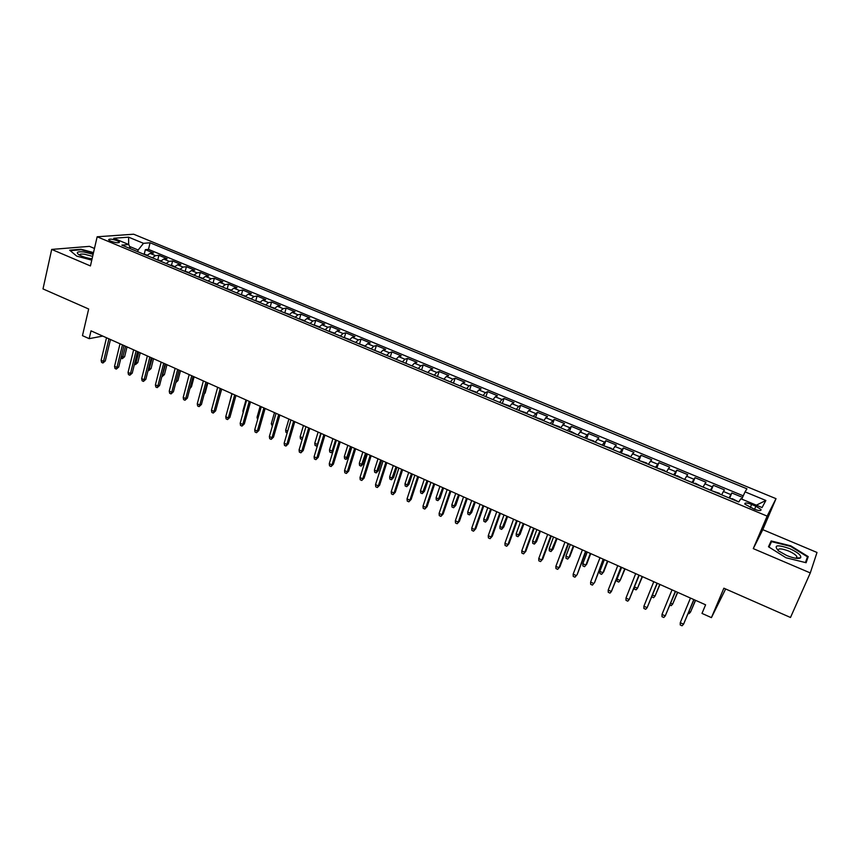 <?xml version="1.0" encoding="UTF-8"?>
<svg xmlns="http://www.w3.org/2000/svg" width="860" height="860" viewBox="0 0 860 860"><rect width="100%" height="100%" fill="white"/><g stroke="black" fill="none" stroke-linecap="round" stroke-linejoin="round"><path stroke-width="1.29" d="M110.746 241.187C116.003 242.95 118.873 243.229 119.346 242.025L117.186 240.692C111.95 238.951 109.091 238.672 108.607 239.865L110.746 241.187M94.471 248.465L89.462 246.358L51.697 249.422L43 288.917L88.666 308.998L82.463 335.647L89.171 338.657L102.759 336.077M776.021 498.671L133.644 234.21L97.158 236.779L767.131 516.107L776.021 498.671L762.798 529.663L753.274 548.615L810.292 572.932L817 552.464L762.798 529.663M725.657 588.982L711.424 617.63L701.996 613.406L705.598 604.806L91.009 330.842L89.171 338.657M810.292 572.932L790.49 617.48L723.873 588.197L711.424 617.63M742.524 497.392L731.817 492.952L729.645 498.176M721.572 494.812L724.399 489.867L713.316 485.276L711.188 490.49M703.007 487.082L705.974 482.223L694.998 477.676L692.902 482.868M684.603 479.418L687.71 474.656L676.841 470.14L674.778 475.333M666.382 471.828L669.628 467.152L658.857 462.68L656.825 467.851M648.322 464.314L651.697 459.713L641.022 455.284L639.034 460.444M630.423 456.864L633.938 452.349L623.36 447.963L621.404 453.102M612.696 449.479L616.341 445.05L605.859 440.696L603.924 445.824M595.131 442.158L598.893 437.815L588.509 433.504L586.617 438.621M577.716 434.913L581.607 430.645L571.32 426.366L569.449 431.473M560.462 427.732L564.482 423.539L554.27 419.304L552.442 424.388M543.359 420.615L547.497 416.487L537.382 412.295L535.587 417.369M526.417 413.552L528.696 410.629L530.674 409.51L520.644 405.35L518.87 410.413M509.614 406.565L511.937 403.673L513.99 402.587L504.046 398.47L502.304 403.523M492.963 399.631L495.328 396.783L497.456 395.729L487.598 391.644L485.889 396.675L492.608 399.481M476.462 392.762L478.869 389.945L481.062 388.935L471.301 384.882L469.625 389.87M460.1 385.946L462.562 383.162L464.819 382.195L455.133 378.174L453.5 383.119M443.889 379.195L446.383 376.443L448.705 375.508L439.105 371.531L437.514 376.422M427.818 372.498L430.344 369.789L432.741 368.886L423.217 364.941L421.658 369.789M405.447 363.189L411.886 365.855L414.456 363.189L416.906 362.318L407.468 358.405L405.941 363.221M396.084 359.286L398.685 356.642L401.212 355.803L391.848 351.923L390.365 356.696M380.41 352.772L383.065 350.149L385.645 349.353L376.368 345.505L374.906 350.235M364.887 346.3L367.575 343.71L370.208 342.946L361.017 339.13L359.587 343.828M349.483 339.894L352.213 337.335L354.911 336.604L345.785 332.82L344.398 337.486M334.217 333.529L336.98 331.003L339.732 330.304L330.692 326.553L329.326 331.186M319.082 327.23L321.877 324.736L324.693 324.069L315.717 320.339L314.384 324.94M304.064 320.984L306.902 318.512L309.772 317.877L300.871 314.19L299.57 318.748M289.186 314.781L292.045 312.341L294.969 311.739L286.144 308.073L284.875 312.599M274.415 308.632L277.318 306.224L280.296 305.644L271.545 302.021L270.298 306.515M259.774 302.537L262.708 300.161L265.74 299.613L257.065 296.012L255.839 300.473M245.261 296.496L248.218 294.142L251.303 293.625L242.692 290.056L241.499 294.486M230.856 290.497L233.845 288.175L236.984 287.681L228.448 284.144L227.276 288.541M216.57 284.552L219.601 282.252L222.783 281.79L214.312 278.285L213.173 282.65M202.412 278.651L205.454 276.382L208.69 275.952L200.294 272.469L199.176 276.812M188.361 272.803L191.436 270.556L194.725 270.147L186.394 266.697L185.287 271.018M174.419 266.998L177.525 264.783L180.858 264.407L172.591 260.978L171.516 265.267L169.775 265.063M160.594 261.247L163.733 259.053L167.109 258.699L158.906 255.302L157.853 259.58M755.886 506.207L751.618 504.433C746.727 502.648 744.48 502.552 744.878 504.154L754.22 509.174C759.133 510.969 761.38 511.066 760.971 509.453L755.886 506.207L754.564 509.313M130.419 248.68L128.806 244.541L121.851 245.111L738.794 501.982L740.815 498.725L762.067 507.55L765.873 500.477L745.061 491.866L746.953 488.813L150.091 242.778L143.502 243.326L138.148 250.013L129.537 246.433M128.806 244.541L113.703 238.263L128.613 237.166L143.502 243.326M729.043 497.918L731.817 492.952M743.244 495.822L148.479 249.378L145.34 249.669L144.297 253.936M146.877 255.538L150.049 253.367L153.467 253.044L145.34 249.669M152.349 257.817L155.51 255.635L158.906 255.302M166.109 263.547L169.237 261.343L172.591 260.978M179.976 269.32L183.083 267.084L186.394 266.697M193.962 275.135L197.037 272.889L200.294 272.469M208.055 281.005L211.098 278.726L214.312 278.285M222.278 286.928L225.288 284.617L228.448 284.144M236.607 292.894L239.585 290.562L242.692 290.056M251.055 298.904L254.001 296.539L257.065 296.012M265.622 304.977L268.535 302.58L271.545 302.021M280.306 311.083L283.187 308.665L286.144 308.073M295.12 317.254L297.969 314.803L300.871 314.19M310.062 323.478L312.868 320.995L315.717 320.339M325.123 329.745L327.896 327.241L330.692 326.553M340.313 336.067L343.054 333.529L345.785 332.82M355.631 342.452L358.34 339.883L361.017 339.13M371.079 348.88L373.756 346.279L376.368 345.505M386.667 355.373L389.3 352.74L391.848 351.923M402.383 361.91L404.974 359.254L407.468 358.405M418.239 368.51L420.798 365.822L423.217 364.941M434.225 375.175L436.74 372.444L439.105 371.531M450.361 381.894L452.833 379.131L455.133 378.174M466.625 388.666L469.065 385.871L471.301 384.882M483.051 395.503L485.438 392.665L487.598 391.644M499.606 402.394L501.96 399.524L504.046 398.47M516.312 409.349L518.623 406.447L520.644 405.35M533.168 416.369L537.382 412.295M550.185 423.453L554.27 419.304M567.342 430.591L571.32 426.366M584.66 437.804L588.509 433.504M602.14 445.082L605.859 440.696M619.77 452.425L623.36 447.963M637.561 459.831L641.022 455.284M655.524 467.313L658.857 462.68M673.649 474.86L676.841 470.14M691.945 482.471L694.998 477.676M710.414 490.157L713.316 485.276M753.274 548.615L767.131 516.107M51.697 249.422L90.429 265.933L97.158 236.779M137.729 251.722L138.148 250.013M741.739 499.112L745.061 491.866M148.479 249.378L150.091 242.778M756.349 505.175L765.873 500.477M128.613 237.166L128.635 244.466M790.791 545.842L771.162 540.951L768.475 546.756L785.975 557.753L806.11 562.73L808.228 556.624L790.791 545.842L790.555 546.369L807.465 556.818L805.454 562.569M93.514 252.582L81.012 249.239L69.681 250.196L76.766 256.14L91.773 260.128M805.594 562.601L808.228 556.624M768.625 546.852L771.162 540.951M680.26 622.694L680.228 624.951L682.066 625.79L683.56 624.188L680.26 622.694L690.472 598.066M693.816 599.549L683.56 624.188L693.966 599.613M738.74 501.96L732.43 498.714L731.097 498.779M689.043 611.449L690.505 612.094L695.568 600.334M688.258 613.32L689.032 613.664L690.505 612.094L695.428 600.269M786.846 555.56C793.92 558.376 798.521 559.118 800.638 557.785C801.488 555.431 797.822 552.367 789.663 548.615C776.849 544.273 773.172 545.057 778.622 550.97L786.846 555.56M796.285 558.344L796.887 556.56C795.64 554.743 792.888 552.905 788.631 551.034C781.396 548.325 777.913 548.185 778.182 550.615M769.012 547.1L771.538 541.628L790.566 546.369M93.127 254.27L83.882 251.98C77.658 251.378 75.873 252.206 78.54 254.485C81.829 256.506 86.344 257.968 92.063 258.871M92.633 256.387L84.559 254.237C81.13 253.84 79.453 254.13 79.55 255.108M70.24 250.658L81.162 249.733L93.418 253.012M661.996 614.416L661.985 616.674L663.802 617.501L665.264 615.9L661.996 614.416L672.047 589.842M675.347 591.314L665.264 615.9L675.551 591.411M643.904 606.214L643.904 608.471L645.709 609.288L647.139 607.687L643.904 606.214L653.783 581.704M657.051 583.166L647.139 607.687L657.309 583.274M625.972 598.087L625.994 600.345L627.779 601.162L629.187 599.549L625.972 598.087L635.691 573.641M638.926 575.082L629.187 599.549L639.227 575.222M608.203 590.046L608.246 592.293L610.019 593.099L611.395 591.486L608.203 590.046L617.759 565.643M620.974 567.084L611.395 591.486L621.318 567.234M720.1 494.199L719.422 493.296L712.521 491.038M670.714 603.204L672.67 604.086L677.701 592.368M669.94 605.074L671.23 605.655L672.67 604.086L677.519 592.282M701.62 486.502L695.482 483.331L694.117 483.385M652.546 595.045L654.997 596.152L659.996 584.478M651.837 596.818L653.589 597.721L654.997 596.152L659.76 584.37M683.313 478.88L677.271 475.752L675.885 475.784M634.551 586.961L637.486 588.272L642.452 576.651M634.347 587.466L634.357 589.078L636.099 589.853L637.486 588.272L642.173 576.533M665.188 471.334L664.619 470.485L657.825 468.27M624.736 568.761L620.125 580.478L618.77 582.059L617.05 581.285L617.018 579.081L620.125 580.478L625.07 568.901M617.018 579.081L621.619 567.363M603.183 559.15L594.604 582.5L592.411 585.112L593.755 583.499L590.605 582.07L600 557.731M594.604 582.5L603.58 559.322M592.411 585.112L590.659 584.316L590.605 582.07M647.214 463.852L646.677 463.024L639.915 460.81M603.72 571.814L601.591 574.329L599.882 573.566L599.839 571.362L602.914 572.749L603.72 571.814L607.837 561.225M601.591 574.329L602.914 572.749L607.461 561.053M599.839 571.362L604.365 559.677M585.553 551.292L577.167 574.609L574.975 577.189L576.286 575.576L573.158 574.158L582.392 549.884M577.167 574.609L585.993 551.486M574.975 577.189L573.233 576.404L573.158 574.158M629.413 456.434L628.907 455.628L622.178 453.424M586.703 564.171L584.574 566.675L582.876 565.912L582.811 563.719L585.864 565.084L586.703 564.171L590.745 553.603M584.574 566.675L585.864 565.084L590.336 553.421M582.811 563.719L587.262 552.055M568.084 543.498L558.968 567.729L559.892 566.783L557.678 569.352L558.968 567.729L555.872 566.332L564.955 542.112M559.892 566.783L568.567 543.724M557.678 569.352L555.958 568.567L555.872 566.332M611.772 449.092L611.299 448.296L604.601 446.114M569.836 556.592L567.697 559.086L566.02 558.323L565.934 556.13L568.965 557.495L569.836 556.592L573.813 546.057M567.697 559.086L568.965 557.495L573.362 545.853M565.934 556.13L570.32 544.498M550.765 535.791L541.811 559.957L542.767 559.032L540.553 561.58L541.811 559.957L538.736 558.559L547.669 534.404M542.767 559.032L551.303 536.027M540.553 561.58L538.844 560.806L538.736 558.559M594.282 441.814L593.841 441.029L587.187 438.858M553.12 549.088L550.97 551.561L549.303 550.808L549.207 548.615L552.206 549.959L553.12 549.088L557.033 538.575M550.97 551.561L556.528 538.36M549.207 548.615L553.517 537.016M533.608 528.137L524.804 552.249L525.804 551.346L523.579 553.872L524.804 552.249L521.762 550.873L530.545 526.771M525.804 551.346L534.189 528.395M523.579 553.872L521.88 553.109L521.762 550.873M576.952 434.601L571.395 431.688L569.922 431.666M536.543 541.649L534.383 544.101L532.738 543.359L532.63 541.166L535.597 542.499L536.543 541.649L540.392 531.168M534.383 544.101L539.854 530.921M532.63 541.166L536.866 529.588M516.613 520.558L507.948 544.606L508.98 543.735L506.744 546.24L507.948 544.606L504.938 543.24L513.571 519.203M508.98 543.735L517.236 520.837M506.744 546.24L505.067 545.476L504.938 543.24M559.785 427.452L559.409 426.7L552.808 424.55M520.117 534.275L517.946 536.704L516.312 535.963L516.183 533.78L519.139 535.103L520.117 534.275L523.901 523.815M517.946 536.704L523.321 523.546M516.183 533.78L520.354 522.235M499.757 513.044L491.253 537.038L492.318 536.188L490.071 538.672L491.253 537.038L488.254 535.683L496.747 511.7M492.318 536.188L500.423 513.345M490.071 538.672L488.405 537.919L488.254 535.683M542.767 420.368L542.423 419.626L535.855 417.487M503.82 526.954L501.649 529.373L500.025 528.642L499.886 526.46L502.81 527.771L503.82 526.954L507.55 516.527M501.649 529.373L506.927 516.247M499.886 526.46L503.992 514.936M483.062 505.605L474.688 529.534L475.795 528.707L473.537 531.168L474.688 529.534L471.731 528.19L480.073 504.272M475.795 528.707L483.761 505.916M473.537 531.168L471.893 530.427L471.731 528.19M525.901 413.337L525.578 412.617L519.053 410.489M487.674 519.709L485.491 522.106L483.89 521.375L483.739 519.193L486.631 520.504L487.674 519.709L491.339 509.292M485.491 522.106L490.684 509.002M483.739 519.193L487.77 507.701M466.507 498.23L458.283 522.095L459.412 521.289L457.154 523.74L458.283 522.095L455.338 520.773L463.54 496.908M459.412 521.289L467.249 498.553M457.154 523.74L455.52 522.998L455.338 520.773M509.185 406.382L508.894 405.673L502.39 403.555M471.667 512.517L469.474 514.893L467.883 514.173L467.711 512.001L470.592 513.291L471.667 512.517L475.268 502.132M469.474 514.893L474.569 501.821M467.711 512.001L471.688 500.531M450.102 490.909L442.008 514.731L443.179 513.936L440.911 516.365L442.008 514.731L439.094 513.409L447.157 489.598M443.179 513.936L450.887 491.264M440.911 516.365L439.288 515.635L439.094 513.409M455.789 505.39L453.596 507.744L452.016 507.034L451.833 504.863L454.682 506.142L455.789 505.39L459.337 495.027M453.596 507.744L458.595 494.704M451.833 504.863L455.736 493.425M433.838 483.664L425.883 507.421L427.087 506.647L424.808 509.055L425.883 507.421L423.002 506.11L430.925 482.363M427.087 506.647L434.665 484.029M424.808 509.055L423.206 508.335L423.002 506.11M476.182 392.644L475.956 391.966L469.506 389.86M440.051 498.327L437.847 500.66L436.278 499.961L436.084 497.789L438.912 499.058L440.051 498.327L443.545 487.986M437.847 500.66L442.76 487.642M436.084 497.789L439.922 486.373M417.713 476.472L409.897 500.176L411.134 499.423L408.844 501.821L409.897 500.176L407.038 498.875L414.832 475.193M411.134 499.423L418.573 476.859M408.844 501.821L407.253 501.1L407.038 498.875M459.896 385.861L453.284 383.108M424.442 491.318L422.228 493.64L420.68 492.941L420.475 490.77L423.27 492.027L424.442 491.318L427.871 481.009M422.228 493.64L427.065 480.643M420.475 490.77L424.249 479.385M401.727 469.356L394.052 492.995L395.31 492.264L393.02 494.64L394.052 492.995L391.214 491.705L398.868 468.077M395.31 492.264L402.63 469.753M393.02 494.64L391.45 493.919L391.214 491.705M443.76 379.142L437.202 376.411M408.962 484.373L406.748 486.674L405.2 485.986L404.985 483.815L407.769 485.062L408.962 484.373L412.338 474.086M406.748 486.674L411.488 473.699M404.985 483.815L408.704 472.462M385.893 462.293L378.335 485.878L379.636 485.158L377.336 487.512L378.335 485.878L375.519 484.599L383.055 461.024M379.636 485.158L386.828 462.712M377.336 487.512L375.766 486.814L375.519 484.599M427.753 372.477L421.25 369.768M393.622 477.483L391.397 479.772L389.86 479.084L389.634 476.913L392.386 478.16L393.622 477.483L396.944 467.216M391.397 479.772L396.051 466.819M389.634 476.913L393.289 465.582M370.187 455.284L362.759 478.816L364.081 478.128L361.781 480.46L362.759 478.816L359.974 477.547L367.37 454.037M364.081 478.128L371.154 455.725M361.781 480.46L360.233 479.762L359.974 477.547M378.4 470.646L376.164 472.914L374.648 472.237L374.412 470.076L377.142 471.301L378.4 470.646L381.668 460.412M376.164 472.914L380.743 459.992M374.412 470.076L378.002 458.778M354.61 448.35L347.311 471.817L348.665 471.14L346.354 473.462L347.311 471.817L344.548 470.56L351.826 447.103M348.665 471.14L355.621 448.802M346.354 473.462L344.817 472.763L344.548 470.56M396.137 359.2L389.773 356.663M363.307 463.873L361.071 466.12L359.566 465.454L359.308 463.293L362.017 464.507L363.307 463.873L366.521 453.65M361.071 466.12L365.565 453.231M359.308 463.293L362.845 452.016M339.173 441.459L332.003 464.873L333.39 464.217L331.068 466.529L332.003 464.873L329.262 463.637L336.41 440.234M333.39 464.217L340.216 441.933M331.068 466.529L329.541 465.83L329.262 463.637M380.539 352.589L374.229 350.192M348.343 457.154L346.096 459.39L344.602 458.713L344.333 456.563L347.021 457.767L348.343 457.154L351.493 446.963M346.096 459.39L350.504 446.523M344.333 456.563L347.816 445.319M323.865 434.644L316.813 457.993L318.232 457.359L315.899 459.648L316.813 457.993L314.094 456.757L321.124 433.418M318.232 457.359L324.94 435.128M315.899 459.648L314.394 458.96L314.094 456.757M365.07 346.021L358.824 343.774M333.142 450.93L331.24 452.704L329.767 452.037L329.488 449.887L332.154 451.091L335.572 439.858M331.24 452.704L333.239 450.597M329.488 449.887L332.906 438.675M308.686 427.871L301.763 451.167L303.204 450.554L300.871 452.822L301.763 451.167L299.065 449.952L305.966 426.667M303.204 450.554L309.804 428.377M300.871 452.822L299.377 452.145L299.065 449.952M349.751 339.506L343.538 337.41M317.49 445.48L316.512 446.082L315.05 445.415L314.76 443.276L317.404 444.459L320.769 433.257M316.512 446.082L317.856 444.265M314.76 443.276L318.114 432.075M293.636 421.163L286.832 444.405L288.293 443.803L285.961 446.06L286.832 444.405L284.155 443.19L290.938 419.97M288.293 443.803L294.786 421.679M285.961 446.06L284.477 445.383L284.155 443.19M334.519 333.099L328.391 331.111M302.193 439.385L300.452 438.858L300.151 436.708L303.451 425.539M300.151 436.708L302.656 437.837M302.473 438.439L301.903 439.503M278.715 414.509L272.029 437.697L273.523 437.116L271.179 439.352L272.029 437.697L269.373 436.493L276.038 413.327M273.523 437.116L279.898 415.036M271.179 439.352L269.707 438.686L269.373 436.493M263.912 407.919L257.344 431.043L258.86 430.473L256.517 432.698L257.344 431.043L254.71 429.849L261.268 406.737M258.86 430.473L265.127 408.457M256.517 432.698L255.054 432.032L254.71 429.849M249.239 401.373L242.778 424.442L244.326 423.894L241.972 426.098L242.778 424.442L240.176 423.26L246.605 400.201M244.326 423.894L250.486 401.932M241.972 426.098L240.531 425.442L240.176 423.26M319.382 326.8L313.363 324.854M287.165 432.881L285.971 432.344L285.66 430.204L288.906 419.056M285.66 430.204L287.681 431.107M304.375 320.554L298.463 318.651M272.33 426.205L271.287 423.743L274.48 412.628M271.287 423.743L272.846 424.442M289.487 314.362L283.692 312.502M257.624 419.583L257.032 417.337L260.171 406.253M257.032 417.337L258.118 417.831M234.683 394.89L228.341 417.895L229.91 417.369L227.556 419.562L228.341 417.895L225.75 416.724L232.082 393.729M229.91 417.369L235.962 395.46M227.556 419.562L226.115 418.906L225.75 416.724M274.727 308.213L269.04 306.396M243.154 412.596L242.896 410.983L245.981 399.921M242.896 410.983L243.52 411.263M220.246 388.451L214.022 411.413L215.613 410.897L213.248 413.069L214.022 411.413L211.452 410.241L217.666 387.301M215.613 410.897L221.557 389.032M213.248 413.069L211.829 412.424L211.452 410.241M260.085 302.129L254.506 300.344M228.943 405.135L231.899 393.644M205.938 382.077L199.81 404.974L201.433 404.469L199.069 406.629L199.81 404.974L197.273 403.824L203.369 380.926M201.433 404.469L207.271 382.668M199.069 406.629L197.65 405.985L197.273 403.824M245.573 296.087L240.101 294.346M218.816 399.126L221.697 389.096M191.737 375.745L185.728 398.588L187.373 398.105L184.997 400.244L185.728 398.588L183.201 397.438L189.189 374.605M187.373 398.105L193.102 376.358M184.997 400.244L183.599 399.61L183.201 397.438M231.168 290.089L225.804 288.39M204.486 393.084L205.185 392.88L207.851 382.926M205.185 392.88L204.196 394.138M177.654 369.467L171.753 392.257L173.419 391.784L171.043 393.912L171.753 392.257L169.248 391.117L175.128 368.338M173.419 391.784L179.052 370.09M171.043 393.912L169.646 393.278L169.248 391.117M216.892 284.144L211.625 282.488M190.275 387.075L191.49 386.731L194.113 376.809M191.49 386.731L189.877 388.613M163.69 363.242L157.885 385.968L159.573 385.517L157.197 387.634L157.885 385.968L155.402 384.85L161.185 362.125M159.573 385.517L165.109 363.877M157.197 387.634L155.821 387.011L155.402 384.85M202.724 278.253L197.564 276.64M176.214 381.023L177.912 380.625L180.482 370.724M176.064 381.614L179.138 370.123M177.912 380.625L175.795 382.635M149.833 357.061L144.136 379.744L145.845 379.303L143.47 381.399L144.136 379.744L141.674 378.626L147.35 355.954M145.845 379.303L151.285 357.717M143.47 381.399L142.094 380.776L141.674 378.626M188.673 272.405L183.61 270.825M162.325 374.788L164.432 374.584L166.958 364.704M164.432 374.584L162.121 376.626L165.582 364.081M136.095 350.934L130.494 373.562L132.236 373.132L129.838 375.218L130.494 373.562L128.054 372.455L133.633 349.837M132.236 373.132L137.568 351.6M129.838 375.218L128.484 374.605L128.054 372.455M174.741 266.6L171.527 265.267M148.543 368.596L151.059 368.575L153.542 358.717M151.059 368.575L148.737 370.606L152.145 358.093M148.737 370.606L148.113 370.316M122.453 344.86L116.96 367.424L118.723 367.016L116.326 369.09L116.96 367.424L114.541 366.328L120.013 343.774M118.723 367.016L123.969 345.537M116.326 369.09L114.982 368.478L114.541 366.328M160.917 260.849L156.047 259.354M134.88 362.458L137.783 362.619L140.234 352.783M137.783 362.619L135.471 364.629L138.804 352.148M135.471 364.629L134.45 364.178M108.93 338.829L103.533 361.34L105.318 360.953L102.92 363.006L103.533 361.34L101.136 360.254L106.511 337.754M105.318 360.953L110.467 339.517M102.92 363.006L101.587 362.404L101.136 360.254M147.2 255.141L142.427 253.678M121.325 356.363L122.915 357.083L124.625 356.707L127.022 346.892M124.625 356.707L122.303 358.706L125.571 346.247M122.303 358.706L120.948 357.91M723.303 491.458L730.753 494.554M150.049 253.367L155.51 255.635M163.733 259.053L169.237 261.343M177.525 264.783L183.083 267.084M191.436 270.556L197.037 272.889M205.454 276.382L211.098 278.726M219.601 282.252L225.288 284.617M233.845 288.175L239.585 290.562M248.218 294.142L254.001 296.539M262.708 300.161L268.535 302.58M277.318 306.224L283.187 308.665M292.045 312.341L297.969 314.803M306.902 318.512L312.868 320.995M321.877 324.736L327.896 327.241M336.98 331.003L343.054 333.529M352.213 337.335L358.34 339.883M367.575 343.71L373.756 346.279M383.065 350.149L389.3 352.74M398.685 356.642L404.974 359.254M414.456 363.189L420.798 365.822M430.344 369.789L436.74 372.444M446.383 376.443L452.833 379.131M462.562 383.162L469.065 385.871M478.869 389.945L485.438 392.665M495.328 396.783L501.96 399.524M511.937 403.673L518.623 406.447M528.696 410.629L535.436 413.434M545.595 417.648L552.399 420.475M562.644 424.733L569.513 427.581M579.855 431.881L586.778 434.762M597.216 439.094L604.204 441.997M614.739 446.372L621.791 449.296M632.422 453.714L639.539 456.671M650.267 461.121L657.448 464.11M668.274 468.603L675.519 471.613M686.441 476.15L693.762 479.192M704.791 483.771L712.166 486.835M750.307 507.54L751.618 504.433M119.207 242.584L119.346 242.025M760.498 510.56L760.971 509.453M796.919 557.989L800.638 557.785M796.124 558.323L796.887 556.56"/></g></svg>
